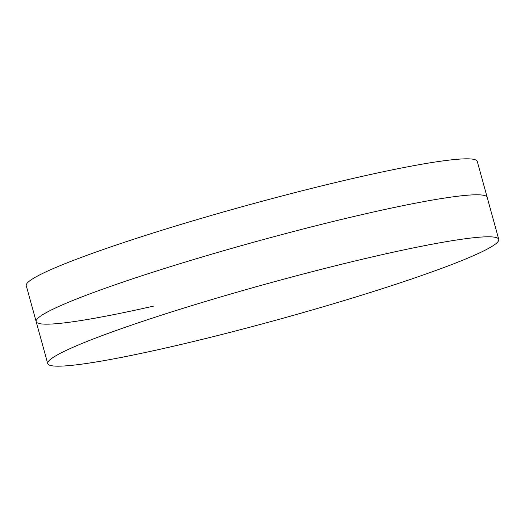 <?xml version="1.0" encoding="UTF-8"?>
<svg xmlns="http://www.w3.org/2000/svg" width="525" height="525" viewBox="0 0 525 525"><rect width="100%" height="100%" fill="white"/><g stroke="black" fill="none" stroke-linecap="round" stroke-linejoin="round"><path stroke-width="0.79" d="M153.989 306.022A233.907 18.756 -15.4 0 1 36.159 321.595A233.907 18.756 -15.4 0 1 369.344 212.933A233.907 18.756 -15.4 0 1 487.18 197.361L477.271 161.398A233.907 18.756 -15.4 0 0 359.441 176.971A233.907 18.756 -15.4 0 0 26.25 285.633L36.159 321.595A233.907 18.756 -15.4 0 1 369.344 212.933A233.907 18.756 -15.4 0 1 487.18 197.361L498.75 239.367A233.907 18.756 -15.4 0 1 165.559 348.029A233.907 18.756 -15.4 0 1 47.729 363.602A233.907 18.756 -15.4 0 1 380.92 254.94A233.907 18.756 -15.4 0 1 498.75 239.367M47.729 363.602L36.159 321.595"/></g></svg>
